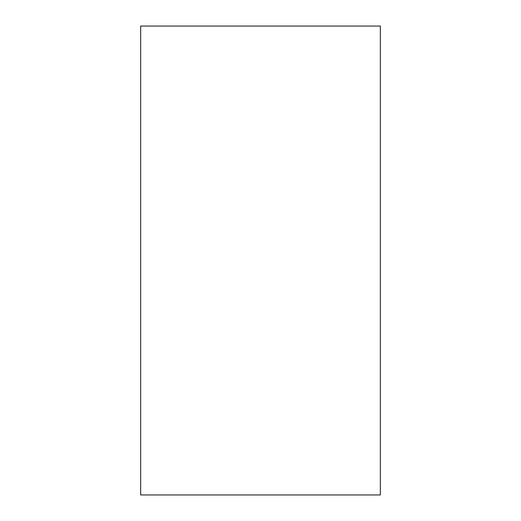 <?xml version="1.0" encoding="UTF-8"?>
<svg xmlns="http://www.w3.org/2000/svg" width="521" height="521" viewBox="0 0 521 521"><rect width="100%" height="100%" fill="white"/><g stroke="black" fill="none" stroke-linecap="round" stroke-linejoin="round"><path stroke-width="0.78" d="M380.33 26.05L380.33 494.95L140.67 494.95L140.67 26.05L380.33 26.05"/></g></svg>
